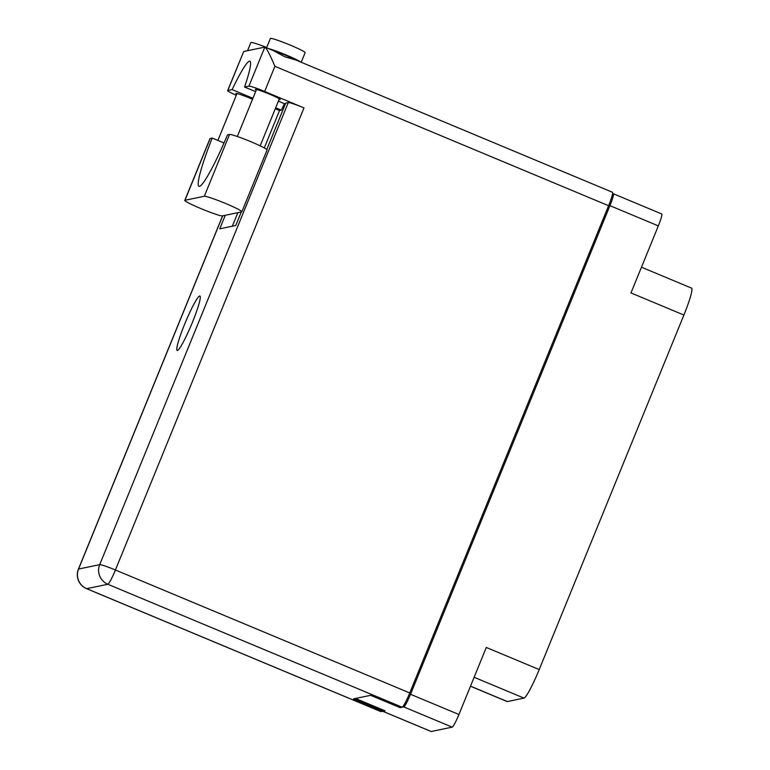 <?xml version="1.0" encoding="UTF-8"?>
<svg xmlns="http://www.w3.org/2000/svg" width="770" height="770" viewBox="0 0 770 770"><rect width="100%" height="100%" fill="white"/><g stroke="black" fill="none" stroke-linecap="round" stroke-linejoin="round"><path stroke-width="1.16" d="M382.709 711.259A13.302 1.463 -67.3 0 0 382.728 711.278A13.302 1.463 -67.3 0 0 382.844 711.278L385.067 710.816L355.48 698.457M641.468 267.2L691.576 288.134A30.03 3.292 112.7 0 1 683.895 315.036L539.212 669.573L486.293 647.464L458.93 714.502A13.302 1.463 112.7 0 1 452.192 727.14L431.239 731.5A13.302 1.463 112.7 0 1 431.123 731.49L382.728 711.278M401.488 707.361L403.788 706.927A13.302 1.463 -67.3 0 0 410.525 694.29L609.936 205.657A13.302 1.463 -67.3 0 0 613.334 193.751A13.302 1.463 -67.3 0 0 613.218 193.742L612.525 193.886M613.334 193.751L661.728 213.964A13.302 1.463 112.7 0 1 658.331 225.88L630.976 292.927L683.895 315.036M539.212 669.573A30.03 3.292 112.7 0 1 523.995 698.111L507.392 701.566A30.03 3.292 112.7 0 1 507.132 701.547L470.47 686.224M414.029 682.48L603.574 218.016M604.854 214.878A16.093 1.761 112.7 0 1 603.613 218.035M414.067 682.49A16.093 1.761 112.7 0 1 412.73 685.675M241.876 211.76L267.094 149.958A20.376 1.521 -157.8 0 0 250.876 141.709A20.376 1.521 -157.8 0 0 229.537 134.452L204.32 196.254A20.376 1.521 -157.8 0 1 225.658 203.511A20.376 1.521 -157.8 0 1 241.876 211.76A20.376 1.521 -157.8 0 1 241.703 211.865L222.338 215.889A20.376 1.521 -157.8 0 1 202.038 209.065A20.376 1.521 -157.8 0 1 184.781 200.383A20.376 1.521 -157.8 0 1 184.954 200.277L204.32 196.254M247.536 50.705L250.866 42.552A18.769 1.396 22.2 0 1 266.69 47.509M266.574 47.779L270.366 38.5A18.769 1.396 22.2 0 1 290.184 45.084A18.769 1.396 22.2 0 1 305.122 52.687L301.214 62.255M268.586 48.616A18.769 1.396 22.2 0 1 286.142 54.988A18.769 1.396 22.2 0 1 300.608 61.995M236.708 94.267A13.408 1.001 22.2 0 1 235.861 93.507A13.408 1.001 22.2 0 1 250.019 98.204A13.408 1.001 22.2 0 1 252.512 99.272M273.687 50.791L284.775 56.768L295.362 59.858M256.208 90.215A13.408 1.001 22.2 0 1 255.361 89.445A13.408 1.001 22.2 0 1 269.519 94.152A13.408 1.001 22.2 0 1 280.193 99.58A13.408 1.001 22.2 0 1 279.048 99.542M184.713 324.026A29.501 3.234 -67.3 0 0 177.177 350.446A29.501 3.234 -67.3 0 0 192.375 322.428A29.501 3.234 -67.3 0 0 199.921 296.007A29.501 3.234 -67.3 0 0 184.713 324.026M294.227 59.377A12.339 0.924 -157.8 0 0 285.304 55.161A12.339 0.924 -157.8 0 0 275.015 51.33M184.781 200.383L209.998 138.59A20.376 1.521 -157.8 0 1 210.181 138.484L212.222 138.051A58.992 6.478 -67.3 0 0 198.978 186.35A58.992 6.478 -67.3 0 0 227.497 134.875L229.537 134.452M274.438 51.061L264.851 47.105C266.545 48.106 269.895 54.516 274.909 66.316L264.649 91.476A15.015 1.117 -157.8 0 0 248.922 86.125L264.851 47.105L243.705 51.503L227.651 90.6A15.015 1.117 -157.8 0 0 236.303 95.268M243.705 51.503L227.785 90.523L232.145 89.618L252.916 98.291M264.283 147.907L279.529 110.534L275.285 108.763M279.529 110.534L281.329 110.158A53.63 5.881 112.7 0 1 284.457 103.7M275.679 107.8L281.329 110.158M264.649 91.476L303.996 107.906L115.423 569.993L409.756 692.952L608.598 205.715L274.909 66.316M409.756 692.952A15.015 1.646 112.7 0 1 402.152 707.216L107.819 584.266L86.673 588.665L381.006 711.615L383.036 711.191L383.46 710.142M383.036 711.191L353.526 698.862L370.601 695.32L400.111 707.64L402.152 707.216M294.872 59.608L612.429 192.259A15.015 1.646 112.7 0 1 608.598 205.715M381.006 711.615A15.015 1.646 112.7 0 1 380.871 711.605L86.538 588.655A15.015 1.646 112.7 0 0 86.673 588.665A15.015 14.88 -101.7 0 1 78.559 569.04L99.705 564.641L288.278 102.564A15.015 1.117 22.2 0 1 303.996 107.906M266.786 149.486L285.708 103.093L288.278 102.564M241.289 211.952L235.764 225.495L219.739 228.834L225.273 215.282M232.319 226.216L237.853 212.664M255.621 91.649L244.562 87.029L248.922 86.125M285.324 104.056L278.394 101.159M244.562 87.029A53.63 5.881 -67.3 0 0 249.894 61.215A53.63 5.881 -67.3 0 0 232.145 89.618M224.022 142.979L212.222 138.051M382.844 711.278L431.239 731.5M452.192 727.14L403.788 706.927M410.525 694.29L458.93 714.502M658.331 225.88L609.936 205.657M523.995 698.111L474.128 677.273M470.499 686.147L507.392 701.566M222.703 215.812L78.559 569.04A15.015 1.117 -157.8 0 0 78.425 569.126A15.015 15.015 0 0 0 86.538 588.655M115.423 569.993A15.015 1.117 -157.8 0 0 99.705 564.641A15.015 14.88 -101.7 0 0 107.819 584.266A15.015 1.646 -67.3 0 0 115.423 569.993M210.181 138.484L184.954 200.277M237.324 136.502L256.506 89.493M217.881 140.419L237.006 93.545M260.164 145.828L279.346 98.81M222.597 215.841L78.425 569.126"/></g></svg>
